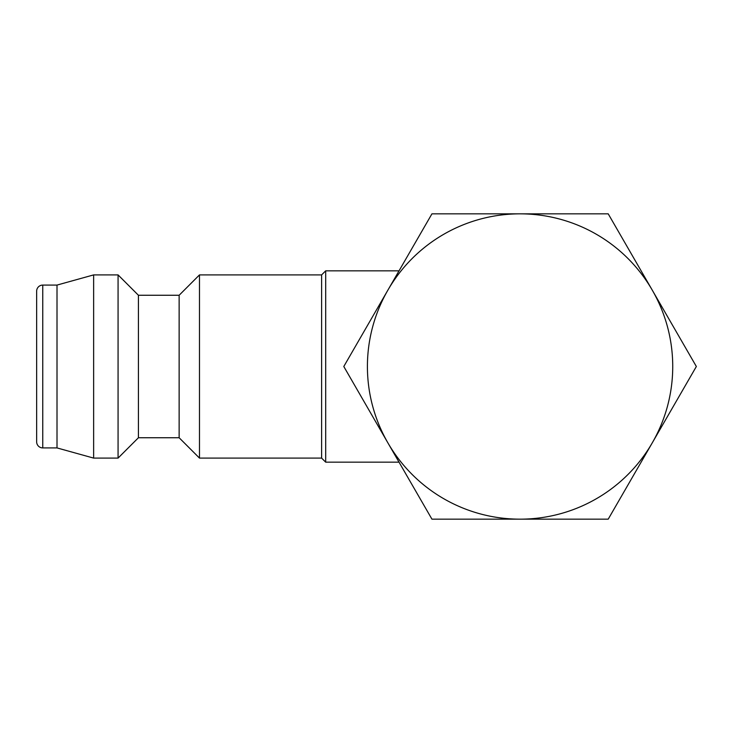 <?xml version="1.0" encoding="UTF-8"?>
<svg xmlns="http://www.w3.org/2000/svg" width="733" height="733" viewBox="0 0 733 733"><rect width="100%" height="100%" fill="white"/><g stroke="black" fill="none" stroke-linecap="round" stroke-linejoin="round"><path stroke-width="1.1" d="M138.427 295.262L118.068 274.902L118.068 458.098L138.427 437.738L138.427 295.262L179.136 295.262L199.486 274.902L321.613 274.902L325.69 270.834L325.69 462.166L399.027 462.166L343.795 366.5L431.939 519.156L608.216 519.156L652.278 442.833A152.656 152.656 0 0 0 652.278 290.167L608.216 213.844L520.073 213.844A152.656 152.656 0 0 0 387.867 442.833A152.656 152.656 0 0 0 652.278 442.833L696.35 366.5L652.278 290.167A152.656 152.656 0 0 0 520.073 213.844L431.939 213.844L343.795 366.5M321.613 274.902L321.613 458.098L325.69 462.166M199.486 274.902L199.486 458.098L321.613 458.098M179.136 295.262L179.136 437.738L199.486 458.098M36.65 320.706L36.65 291.184A6.102 6.102 0 0 1 42.752 285.082L57.009 285.082L93.641 274.902L93.641 458.098L118.068 458.098M57.009 285.082L57.009 447.918L93.641 458.098M36.65 291.184L36.65 441.816A6.102 6.102 0 0 0 42.752 447.918L57.009 447.918M42.752 285.082L42.752 447.918M325.69 270.834L399.027 270.834M93.641 274.902L118.068 274.902M138.427 437.738L179.136 437.738"/></g></svg>

